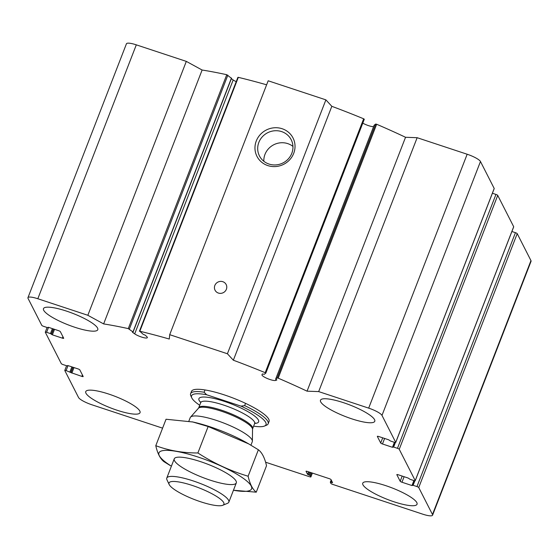 <?xml version="1.0" encoding="UTF-8"?>
<svg xmlns="http://www.w3.org/2000/svg" width="559" height="559" viewBox="0 0 559 559"><rect width="100%" height="100%" fill="white"/><g stroke="black" fill="none" stroke-linecap="round" stroke-linejoin="round"><path stroke-width="0.84" d="M73.054 367.27L70.979 372.615L66.102 370.575A1.663 0.356 -158.8 0 0 64.781 370.435A1.663 0.356 -158.8 0 0 64.795 370.526L78.533 397.491A12.48 2.655 -158.8 0 0 91.837 404.765L162.592 428.159M265.588 462.209L309.588 476.757A1.663 0.356 -158.8 0 0 310.902 476.897A1.663 0.356 -158.8 0 0 310.895 476.806L310.308 475.653L307.569 474.367L306.046 471.37A1.663 0.356 -158.8 0 1 306.032 471.272A1.663 0.356 -158.8 0 1 307.345 471.419L329.279 478.665A1.663 0.356 -158.8 0 1 331.047 479.636L332.584 482.676L330.306 482.221L330.9 483.416A1.663 0.356 -158.8 0 0 332.668 484.387L422.695 514.154A12.48 2.655 -158.8 0 0 432.568 515.209A12.48 2.655 -158.8 0 0 432.477 514.511L418.74 487.546A1.663 0.356 -158.8 0 0 416.965 486.575L413.115 485.303L411.962 485.54L401.956 482.235A1.663 0.356 -158.8 0 1 400.181 481.264L396.834 474.696A1.663 0.356 -158.8 0 1 396.827 474.605A1.663 0.356 -158.8 0 1 398.141 474.745L408.147 478.05L410.061 479.308L413.912 480.579A1.663 0.356 -158.8 0 0 415.225 480.726A1.663 0.356 -158.8 0 0 415.218 480.628L399.245 449.282A1.663 0.356 -158.8 0 0 397.47 448.318L393.627 447.046L392.467 447.284L382.468 443.979A1.663 0.356 -158.8 0 1 380.693 443.007L377.346 436.439A1.663 0.356 -158.8 0 1 377.332 436.348A1.663 0.356 -158.8 0 1 378.653 436.488L388.652 439.793L390.573 441.051L394.423 442.323A1.663 0.356 -158.8 0 0 395.737 442.462A1.663 0.356 -158.8 0 0 395.723 442.372L381.986 415.407A12.48 2.655 -158.8 0 0 368.681 408.133L318.672 391.593L307.059 391.174A208.004 44.308 -158.8 0 0 278.165 378.157L277.215 377.954L275.657 379.114L276.859 379.98L275.594 380.441A7.491 1.593 -158.8 0 1 267.537 378.604A7.491 1.593 -158.8 0 1 261.975 374.747A7.491 1.593 -158.8 0 1 261.989 374.719L262.388 373.936L264.253 374.306L265.825 373.132L265.19 372.692A208.004 44.308 -158.8 0 0 233.348 360.213L227.408 353.756L169.705 334.68L169.272 339.034A208.004 44.308 -158.8 0 0 139.827 331.249L143.118 334.261L145.284 335.218L146.793 336.63A7.491 1.593 -158.8 0 1 147.338 337.643A7.491 1.593 -158.8 0 1 142.252 337.273A7.491 1.593 -158.8 0 1 134.698 333.863L132.441 332.277L132.979 331.941L128.284 328.608A208.004 44.308 -158.8 0 0 103.632 323.913L87.84 315.283L37.823 298.744A12.48 2.655 -158.8 0 0 27.95 297.688A12.48 2.655 -158.8 0 0 28.041 298.387L41.785 325.352A1.663 0.356 -158.8 0 0 43.553 326.323L47.403 327.595L48.563 327.35L58.562 330.662A1.663 0.356 -158.8 0 1 60.337 331.627L63.684 338.202A1.663 0.356 -158.8 0 1 63.698 338.293A1.663 0.356 -158.8 0 1 62.377 338.153L52.378 334.841L50.457 333.583L46.607 332.312A1.663 0.356 -158.8 0 0 45.293 332.172A1.663 0.356 -158.8 0 0 45.307 332.27L61.273 363.609A1.663 0.356 -158.8 0 0 63.048 364.58L66.891 365.852L68.051 365.614L78.057 368.919A1.663 0.356 -158.8 0 1 79.825 369.89L83.172 376.459A1.663 0.356 -158.8 0 1 83.186 376.549A1.663 0.356 -158.8 0 1 81.873 376.41L70.979 372.615M432.568 515.209L531.05 261.312A12.48 2.655 -158.8 0 0 530.959 260.613L517.215 233.648A1.663 0.356 -158.8 0 0 515.447 232.677L511.897 231.503M513.637 226.884A1.663 0.356 -158.8 0 0 513.707 226.828A1.663 0.356 -158.8 0 0 513.693 226.73L497.727 195.391A1.663 0.356 -158.8 0 0 495.952 194.42L492.402 193.246M494.142 188.628A1.663 0.356 -158.8 0 0 494.219 188.565A1.663 0.356 -158.8 0 0 494.205 188.474L480.467 161.509A12.48 2.655 -158.8 0 0 467.163 154.235L417.147 137.703L318.672 391.593M417.147 137.703L405.541 137.276L307.059 391.174M405.541 137.276A208.004 44.308 -158.8 0 0 376.647 124.259L375.69 124.056L374.125 125.237L275.643 379.128M362.791 123.127A7.491 1.593 -158.8 0 0 373.58 126.634M265.825 373.105L364.3 119.235L363.664 118.801A208.004 44.308 -158.8 0 0 331.822 106.315L233.348 360.213M331.822 106.315L325.89 99.865L227.408 353.756M282.141 128.731A20.236 19.23 153 0 1 287.619 161.74A20.236 19.23 153 0 1 255.211 151.021A20.236 19.23 153 0 1 282.141 128.731M222.81 281.694A6.24 5.932 153 0 1 223.3 292.664A6.24 5.932 153 0 1 216.053 283.511A6.24 5.932 153 0 1 222.81 281.694M325.89 99.865L268.18 80.782L169.705 334.68M266.622 84.807A208.004 44.308 -158.8 0 0 238.309 77.352L237.896 77.352L139.415 331.249M231.363 78.686L233.18 79.965A7.491 1.593 -158.8 0 0 236.219 81.663M231.384 78.232L226.765 74.71A208.004 44.308 -158.8 0 0 202.113 70.022L103.632 323.913M202.113 70.022L186.315 61.385L87.84 315.283M186.315 61.385L136.305 44.846A12.48 2.655 -158.8 0 0 126.432 43.791L27.95 297.688M97.559 328.077A29.124 6.205 -158.8 0 0 69.686 312.202A29.124 6.205 -158.8 0 0 43.476 308.645A29.124 6.205 -158.8 0 0 43.693 310.266A29.124 6.205 -158.8 0 0 71.566 326.142A29.124 6.205 -158.8 0 0 97.776 329.705A29.124 6.205 -158.8 0 0 97.559 328.077M139.827 411.047A29.124 6.205 -158.8 0 0 111.954 395.171A29.124 6.205 -158.8 0 0 85.744 391.614A29.124 6.205 -158.8 0 0 85.967 393.243A29.124 6.205 -158.8 0 0 113.833 409.118A29.124 6.205 -158.8 0 0 140.043 412.675A29.124 6.205 -158.8 0 0 139.827 411.047M416.825 502.625A29.124 6.205 -158.8 0 0 388.952 486.749A29.124 6.205 -158.8 0 0 362.742 483.193A29.124 6.205 -158.8 0 0 362.966 484.821A29.124 6.205 -158.8 0 0 390.832 500.696A29.124 6.205 -158.8 0 0 417.042 504.253A29.124 6.205 -158.8 0 0 416.825 502.625M374.558 419.655A29.124 6.205 -158.8 0 0 346.685 403.78A29.124 6.205 -158.8 0 0 320.475 400.223A29.124 6.205 -158.8 0 0 320.691 401.851A29.124 6.205 -158.8 0 0 348.564 417.727A29.124 6.205 -158.8 0 0 374.775 421.283A29.124 6.205 -158.8 0 0 374.558 419.655M190.905 396.003A41.604 8.86 21.2 0 1 190.829 395.842A41.604 8.86 21.2 0 1 190.591 393.676L191.471 391.405A41.604 8.86 21.2 0 1 233.466 398.183A41.604 8.86 21.2 0 1 269.047 421.493L268.166 423.764A41.604 8.86 21.2 0 1 266.531 425.203L264.456 426.063A39.934 8.511 21.2 0 1 253.625 426.168M281.624 131.603A17.818 16.938 153 0 1 291.204 139.75A17.818 16.938 153 0 1 283.015 162.928A17.818 16.938 153 0 1 259.453 155.926A17.818 16.938 153 0 1 262.332 136.787A17.818 16.938 153 0 1 281.624 131.603M263.827 161.258A17.818 16.938 153 0 1 287.745 143.614A17.818 16.938 153 0 1 292.958 146.416M264.456 426.063A39.934 8.511 21.2 0 0 240.964 406.12L206.634 394.766A39.934 8.511 21.2 0 0 191.779 397.875L190.829 395.842M199.71 405.254A39.934 8.511 21.2 0 1 191.779 397.875M190.591 393.676A41.604 8.86 21.2 0 1 204.119 392.229L206.634 394.766M240.964 406.12L244.653 405.624A41.604 8.86 21.2 0 1 268.166 423.764M204.119 392.229L205.006 389.951M244.653 405.624L245.534 403.353M169.216 484.604A29.452 6.275 21.2 0 1 169.16 484.485A29.452 6.275 21.2 0 1 198.724 487.755A29.452 6.275 21.2 0 1 222.762 505.28A29.452 6.275 21.2 0 1 194.378 499.529A29.452 6.275 21.2 0 1 169.216 484.604M167.029 479.943A33.281 7.092 21.2 0 1 166.966 479.818A33.281 7.092 21.2 0 1 166.778 478.085A33.281 7.092 21.2 0 1 200.367 483.507A33.281 7.092 21.2 0 1 228.834 502.157A33.281 7.092 21.2 0 1 227.527 503.31L222.762 505.28M188.851 421.179L190.228 417.636A33.281 7.092 21.2 0 1 190.528 417.147A33.281 7.092 21.2 0 1 223.817 423.058A33.281 7.092 21.2 0 1 252.388 441.142A33.281 7.092 21.2 0 1 252.284 441.701L250.928 445.195M171.396 466.171A49.716 10.593 21.2 0 1 161.306 451.008A49.716 10.593 21.2 0 1 198.256 457.101A49.716 10.593 21.2 0 1 248.084 482.193A49.716 10.593 21.2 0 1 233.459 490.236L256.26 492.179C252.619 489.404 249.908 484.08 248.119 476.212C230.413 470.944 213.671 463.194 197.886 452.965C182.891 453.021 168.86 450.596 155.786 445.684C157.505 453.419 160.216 458.743 163.927 461.657L170.153 465.5M200.576 461.65A33.281 7.092 21.2 0 1 236.115 481.173A33.281 7.092 21.2 0 1 202.707 477.477A33.281 7.092 21.2 0 1 175.547 457.681A33.281 7.092 21.2 0 1 200.576 461.65M155.786 445.684L166.044 419.243L192.813 421.989L208.144 426.524L248.65 443.867L258.377 449.771C262.017 452.545 264.728 457.87 266.517 465.738L256.26 492.179M197.886 452.965L208.144 426.524M248.119 476.212L258.377 449.771M192.023 421.814A49.716 10.593 21.2 0 1 193.204 422.073A49.716 10.593 21.2 0 1 210.016 426.783A49.716 10.593 21.2 0 1 247.085 442.966A49.716 10.593 21.2 0 1 248.147 443.587M312.341 473.068L310.895 476.806M311.426 472.767L310.308 475.653M310.476 472.446L309.42 475.164M309.511 472.131L308.456 474.85M308.561 471.817L307.569 474.367M332.2 481.893L331.927 482.606M331.585 480.684L330.963 482.291M330.306 482.221L331.194 479.922L330.341 482.186M530.959 260.613L432.477 514.511M517.215 233.648L418.74 487.546M515.447 232.677L416.965 486.575M414.862 480.803L413.115 485.303M414.247 480.684L412.493 485.205M413.891 480.572L411.962 485.54M404.101 476.715L401.956 482.235M402.194 476.086L400.181 481.264M513.693 226.73L415.218 480.628M497.727 195.391L399.245 449.282M495.952 194.42L397.47 448.318M395.374 442.546L393.627 447.046M394.759 442.428L393.005 446.941M394.395 442.316L392.467 447.284M384.606 438.459L382.468 443.979M382.705 437.823L380.693 443.007M494.205 188.474L395.723 442.372M480.467 161.509L381.986 415.407M467.163 154.235L368.681 408.133M376.647 124.259L278.165 378.157M375.69 124.056L277.215 377.954M374.139 125.216L275.657 379.114M275.985 379.428L275.594 380.441M363.664 118.801L265.19 372.692M238.309 77.352L139.827 331.249M233.18 79.965L134.698 333.863M231.454 78.043L132.979 331.941M227.848 75.172L129.367 329.069M226.765 74.71L128.284 328.608M136.305 44.846L37.823 298.744M48.193 327.26L48.053 327.616M62.929 336.728L62.377 338.153M54.516 329.321L52.378 334.841M53.566 329.006L51.491 334.359M53.336 328.93L51.344 334.072M52.385 328.615L50.457 333.583M48.535 327.343L46.607 332.312M67.688 365.516L67.548 365.879M82.425 374.984L81.873 376.41M74.012 367.584L71.866 373.105M72.824 367.193L70.832 372.329M71.873 366.879L69.945 371.847M68.03 365.607L66.102 370.575M200.772 402.515A32.031 6.827 21.2 0 1 199.165 400.447A32.031 6.827 21.2 0 1 234.389 405.128A32.031 6.827 21.2 0 1 254.687 423.429M252.535 429.242L252.647 428.69A28.914 6.156 21.2 0 0 227.918 412.493A28.914 6.156 21.2 0 0 198.731 407.784L198.445 408.259A29.103 6.198 21.2 0 1 227.555 413.429A29.103 6.198 21.2 0 1 252.535 429.242L252.388 441.142M198.731 407.784L200.73 402.627A28.914 6.156 21.2 0 1 229.917 407.336A28.914 6.156 21.2 0 1 254.645 423.533L252.647 428.69M312.383 473.082L310.902 476.897M414.226 480.677L412.458 485.233M513.707 226.828L415.225 480.726M394.738 442.421L392.97 446.976M494.219 188.565L395.737 442.462M364.3 119.235L265.825 373.132M231.552 78.19L133.077 332.081M48.214 327.26L48.06 327.665M47.103 327.497L45.293 332.172M67.709 365.523L67.555 365.921M66.598 365.754L64.781 370.435M169.16 484.485L166.966 479.818M228.834 502.157L236.303 482.906M166.778 478.085L174.247 458.834M198.445 408.259L190.528 417.147M254.736 422.995L255.149 422.87L254.645 423.533M200.73 402.627L200.842 401.872M193.204 422.073L192.813 421.982M247.085 442.966L248.65 443.867"/></g></svg>
